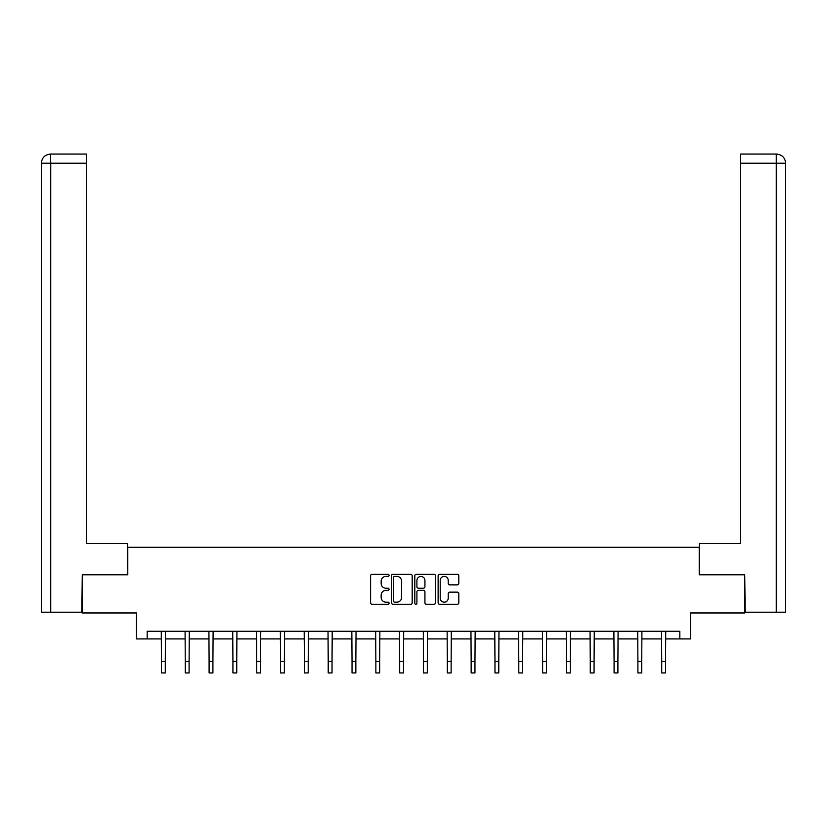<?xml version="1.0" encoding="UTF-8"?>
<svg xmlns="http://www.w3.org/2000/svg" width="827" height="827" viewBox="0 0 827 827"><rect width="100%" height="100%" fill="white"/><g stroke="black" fill="none" stroke-linecap="round" stroke-linejoin="round"><path stroke-width="1.24" d="M389.072 575.354A1.044 1.044 0 0 0 388.018 574.3L372.088 574.3A1.499 1.499 0 0 0 370.589 575.799L370.589 602.78A1.499 1.499 0 0 0 372.088 604.279L388.018 604.279A1.044 1.044 0 0 0 389.072 603.234A1.044 1.044 0 0 0 388.018 602.18L385.961 602.18A4.797 4.797 0 0 1 381.164 597.383L381.164 595.14A4.797 4.797 0 0 1 385.961 590.344L388.018 590.344A1.044 1.044 0 0 0 389.072 589.289A1.044 1.044 0 0 0 388.018 588.245L385.961 588.245A4.797 4.797 0 0 1 381.164 583.448L381.164 581.195A4.797 4.797 0 0 1 385.961 576.398L388.018 576.398A1.044 1.044 0 0 0 389.072 575.354M457.31 584.865A1.499 1.499 0 0 0 458.809 583.366L458.809 575.799A1.499 1.499 0 0 0 457.31 574.3L439.623 574.3A1.499 1.499 0 0 0 438.124 575.799L438.124 602.78A1.499 1.499 0 0 0 439.623 604.279L457.31 604.279A1.499 1.499 0 0 0 458.809 602.78L458.809 593.641A1.499 1.499 0 0 0 457.31 592.142L449.733 592.142A1.499 1.499 0 0 0 448.234 593.641L448.234 598.169A4.011 4.011 0 0 1 444.223 602.18A4.011 4.011 0 0 1 440.222 598.169L440.222 580.409A4.011 4.011 0 0 1 444.223 576.398A4.011 4.011 0 0 1 448.234 580.409L448.234 583.366A1.499 1.499 0 0 0 449.733 584.865L457.31 584.865M147.175 638.92L147.175 631.28L679.825 631.28L679.825 638.92L690.514 638.92L690.514 612.962L744.724 612.962L744.724 574.786L699.218 574.786L699.218 547.298L127.782 547.298L127.782 574.786L82.276 574.786L82.276 612.962L136.486 612.962L136.486 638.92L161.451 638.92M412.187 575.799A1.499 1.499 0 0 0 410.688 574.3L393.001 574.3A1.499 1.499 0 0 0 391.502 575.799L391.502 602.78A1.499 1.499 0 0 0 393.001 604.279L410.688 604.279A1.499 1.499 0 0 0 412.187 602.78L412.187 575.799M416.312 574.3L433.999 574.3A1.499 1.499 0 0 1 435.498 575.799L435.498 602.78A1.499 1.499 0 0 1 433.999 604.279L426.432 604.279A1.499 1.499 0 0 1 424.933 602.78L424.933 591.843A1.499 1.499 0 0 0 423.434 590.344L418.41 590.344A1.499 1.499 0 0 0 416.911 591.843L416.911 603.234A1.044 1.044 0 0 1 415.857 604.279A1.044 1.044 0 0 1 414.813 603.234L414.813 575.799A1.499 1.499 0 0 1 416.312 574.3M165.276 638.92L185.279 638.92M189.094 638.92L209.097 638.92M212.921 638.92L232.925 638.92M236.739 638.92L256.742 638.92M260.567 638.92L280.57 638.92M284.385 638.92L304.388 638.92M308.213 638.92L328.216 638.92M332.03 638.92L352.033 638.92M355.848 638.92L375.861 638.92M379.676 638.92L399.679 638.92M403.493 638.92L423.507 638.92M427.321 638.92L447.324 638.92M451.139 638.92L471.152 638.92M474.967 638.92L494.97 638.92M498.784 638.92L518.787 638.92M522.612 638.92L542.615 638.92M546.43 638.92L566.433 638.92M570.258 638.92L590.261 638.92M594.075 638.92L614.079 638.92M617.903 638.92L637.906 638.92M641.721 638.92L661.724 638.92M665.549 638.92L679.825 638.92M394.655 576.398A1.044 1.044 0 0 0 393.6 577.453L393.6 601.136A1.044 1.044 0 0 0 394.655 602.18L396.826 602.18A4.797 4.797 0 0 0 401.622 597.383L401.622 581.195A4.797 4.797 0 0 0 396.826 576.398L394.655 576.398M424.933 580.482A4.011 4.011 0 0 0 420.922 576.471A4.011 4.011 0 0 0 416.911 580.482L416.911 586.746A1.499 1.499 0 0 0 418.41 588.245L423.434 588.245A1.499 1.499 0 0 0 424.933 586.746L424.933 580.482M161.265 631.28L161.451 661.476L165.276 661.476L165.462 631.28M161.451 661.476L161.451 672.93L165.276 672.93L165.276 661.476M127.627 574.786L127.627 543.473L86.401 543.473L86.401 163.229L50.736 163.229L50.736 612.197L81.821 612.197L82.276 574.786M50.736 612.197L41.35 612.197L41.35 163.229C41.898 157.668 44.947 154.618 50.499 154.07L86.401 154.07L86.401 163.229M52.804 154.07L86.401 154.07M41.35 163.229L50.736 163.229L50.519 154.07C44.937 154.618 41.888 157.678 41.35 163.229L41.35 520.576M699.373 574.786L699.373 543.473L740.599 543.473L740.599 154.07L776.481 154.07L740.599 154.07M785.65 612.197L785.65 520.576L785.65 612.197L745.179 612.197L744.724 574.786M774.196 154.07L776.264 154.07L776.264 163.229L740.599 163.229M776.264 612.197L776.264 163.229L785.65 163.229L785.65 520.576L785.65 163.229C785.102 157.668 782.053 154.618 776.501 154.07M185.083 631.28L185.279 661.476L189.094 661.476L189.29 631.28M185.279 661.476L185.279 672.93L189.094 672.93L189.094 661.476M208.911 631.28L209.097 661.476L212.921 661.476L213.108 631.28M209.097 661.476L209.097 672.93L212.921 672.93L212.921 661.476M232.728 631.28L232.925 661.476L236.739 661.476L236.935 631.28M232.925 661.476L232.925 672.93L236.739 672.93L236.739 661.476M256.556 631.28L256.742 661.476L260.567 661.476L260.753 631.28M256.742 661.476L256.742 672.93L260.567 672.93L260.567 661.476M280.374 631.28L280.57 661.476L284.385 661.476L284.581 631.28M280.57 661.476L280.57 672.93L284.385 672.93L284.385 661.476M304.191 631.28L304.388 661.476L308.213 661.476L308.399 631.28M304.388 661.476L304.388 672.93L308.213 672.93L308.213 661.476M328.019 631.28L328.216 661.476L332.03 661.476L332.227 631.28M328.216 661.476L328.216 672.93L332.03 672.93L332.03 661.476M351.837 631.28L352.033 661.476L355.848 661.476L356.044 631.28M352.033 661.476L352.033 672.93L355.848 672.93L355.848 661.476M375.665 631.28L375.861 661.476L379.676 661.476L379.872 631.28M375.861 661.476L375.861 672.93L379.676 672.93L379.676 661.476M399.482 631.28L399.679 661.476L403.493 661.476L403.69 631.28M399.679 661.476L399.679 672.93L403.493 672.93L403.493 661.476M423.31 631.28L423.507 661.476L427.321 661.476L427.518 631.28M423.507 661.476L423.507 672.93L427.321 672.93L427.321 661.476M447.128 631.28L447.324 661.476L451.139 661.476L451.335 631.28M447.324 661.476L447.324 672.93L451.139 672.93L451.139 661.476M470.956 631.28L471.152 661.476L474.967 661.476L475.163 631.28M471.152 661.476L471.152 672.93L474.967 672.93L474.967 661.476M494.773 631.28L494.97 661.476L498.784 661.476L498.981 631.28M494.97 661.476L494.97 672.93L498.784 672.93L498.784 661.476M518.601 631.28L518.787 661.476L522.612 661.476L522.809 631.28M518.787 661.476L518.787 672.93L522.612 672.93L522.612 661.476M542.419 631.28L542.615 661.476L546.43 661.476L546.626 631.28M542.615 661.476L542.615 672.93L546.43 672.93L546.43 661.476M566.247 631.28L566.433 661.476L570.258 661.476L570.444 631.28M566.433 661.476L566.433 672.93L570.258 672.93L570.258 661.476M590.064 631.28L590.261 661.476L594.075 661.476L594.272 631.28M590.261 661.476L590.261 672.93L594.075 672.93L594.075 661.476M613.892 631.28L614.079 661.476L617.903 661.476L618.089 631.28M614.079 661.476L614.079 672.93L617.903 672.93L617.903 661.476M637.71 631.28L637.906 661.476L641.721 661.476L641.917 631.28M637.906 661.476L637.906 672.93L641.721 672.93L641.721 661.476M661.538 631.28L661.724 661.476L665.549 661.476L665.735 631.28M661.724 661.476L661.724 672.93L665.549 672.93L665.549 661.476"/></g></svg>
